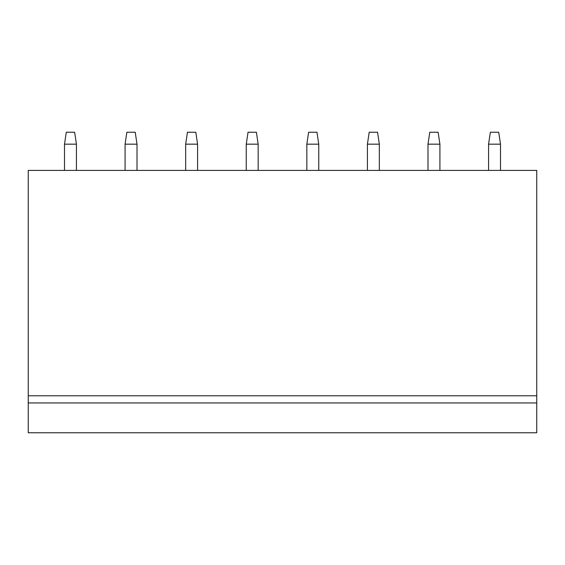 <?xml version="1.0" encoding="UTF-8"?>
<svg xmlns="http://www.w3.org/2000/svg" width="565" height="565" viewBox="0 0 565 565"><rect width="100%" height="100%" fill="white"/><g stroke="black" fill="none" stroke-linecap="round" stroke-linejoin="round"><path stroke-width="0.85" d="M28.25 402.944L28.25 432.762L536.75 432.762L536.75 170.404L28.25 170.404L28.25 402.944L536.75 402.944M28.25 395.79L536.75 395.79M64.502 170.404L64.502 144.167L66.289 132.238L74.637 132.238L76.43 144.167L76.43 170.404M64.502 144.167L76.43 144.167M125.084 170.404L125.084 144.167L126.871 132.238L135.219 132.238L137.013 144.167L137.013 170.404M125.084 144.167L137.013 144.167M185.666 170.404L185.666 144.167L187.453 132.238L195.801 132.238L197.588 144.167L197.588 170.404M185.666 144.167L197.588 144.167M246.248 170.404L246.248 144.167L248.035 132.238L256.383 132.238L258.17 144.167L258.17 170.404M246.248 144.167L258.17 144.167M306.83 170.404L306.83 144.167L308.617 132.238L316.965 132.238L318.752 144.167L318.752 170.404M306.83 144.167L318.752 144.167M367.412 170.404L367.412 144.167L369.199 132.238L377.547 132.238L379.334 144.167L379.334 170.404M367.412 144.167L379.334 144.167M427.988 170.404L427.988 144.167L429.781 132.238L438.129 132.238L439.916 144.167L439.916 170.404M427.988 144.167L439.916 144.167M488.57 170.404L488.57 144.167L490.364 132.238L498.711 132.238L500.498 144.167L500.498 170.404M488.57 144.167L500.498 144.167"/></g></svg>
